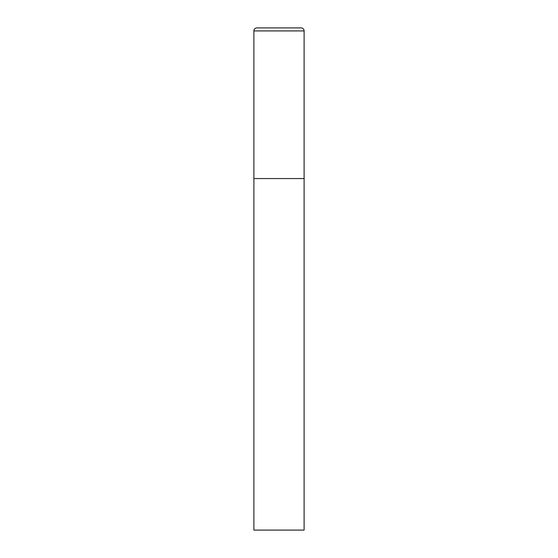 <?xml version="1.0" encoding="UTF-8"?>
<svg xmlns="http://www.w3.org/2000/svg" width="558" height="558" viewBox="0 0 558 558"><rect width="100%" height="100%" fill="white"/><g stroke="black" fill="none" stroke-linecap="round" stroke-linejoin="round"><path stroke-width="0.84" d="M256.903 27.9A3.013 3.013 0 0 0 253.89 30.913L253.89 530.1L304.11 530.1L304.11 178.56L253.89 178.56L304.11 178.56L304.11 30.913A3.013 3.013 0 0 0 301.097 27.9L256.903 27.9L301.097 27.9M253.89 30.913L304.11 30.913"/></g></svg>
